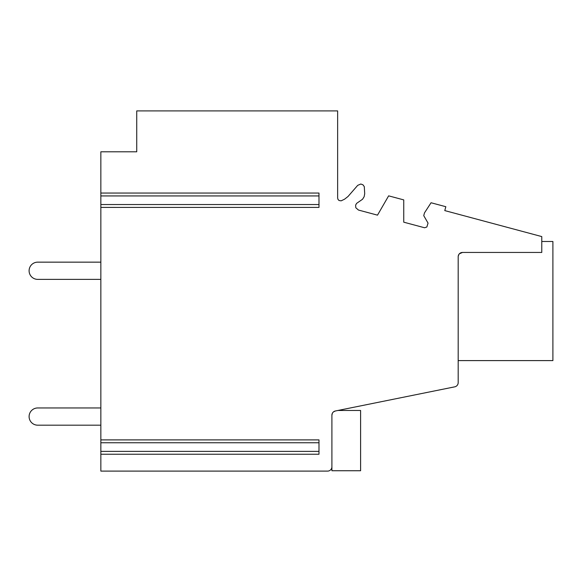 <?xml version="1.0" encoding="UTF-8"?>
<svg xmlns="http://www.w3.org/2000/svg" width="582" height="582" viewBox="0 0 582 582"><rect width="100%" height="100%" fill="white"/><g stroke="black" fill="none" stroke-linecap="round" stroke-linejoin="round"><path stroke-width="0.87" d="M318.987 195.93L318.987 207.41L100.853 207.403L100.853 195.93L318.987 195.93L318.987 193.173M100.853 195.93L100.853 193.173M318.987 442.757L318.987 439.89L100.853 439.897L100.853 442.757L318.987 442.757L318.987 451.37L100.853 451.37L100.853 442.757M318.987 454.127L318.987 451.37M100.853 454.127L100.853 451.37M318.987 454.236L100.853 454.236L100.853 471.1L327.593 471.1A4.307 4.307 0 0 0 331.9 466.793L331.9 415.213L331.9 470.743L360.6 470.743L360.6 410.47L337.931 410.47L454.731 386.841L335.348 410.994L333.435 411.918M332.351 413.293L331.9 415.213A4.307 4.307 0 0 1 335.348 410.994L454.731 386.841C458.725 384.411 458.725 384.411 454.731 386.841A4.307 4.307 0 0 0 458.187 382.621L458.187 256.757A4.307 4.307 0 0 1 462.494 252.45L541.777 252.45L541.777 236.583L444.786 210.597L445.827 206.712L431.058 202.754L424.489 212.881L423.747 215.653L428.054 223.124L426.846 226.995L424.584 227.766L403.748 222.178L403.748 199.895L388.638 195.85L377.5 215.151L358.461 210.051L355.813 207.752L355.617 205.148L356.62 203.365L362.55 199.255L364.143 196.694L364.703 193.726L364.288 186.626L362.935 184.785L360.789 184.021L357.704 185.352L348.021 196.49L344.573 199.19L341.125 200.841L339.008 200.484L338.004 199.437L337.64 198.033L337.64 110.9L136.734 110.9L136.734 151.8L100.853 151.8L100.853 193.057L318.987 193.057M318.987 207.41L100.853 207.41L100.853 439.89L318.987 439.89M458.289 255.833L458.885 254.399M459.285 253.883L460.238 253.083M460.951 252.733L462.494 252.45L459.336 253.825M458.23 256.153L458.987 254.254M458.187 360.6L552.9 360.6L458.187 360.6L552.9 360.6L458.187 360.6L552.9 360.6L458.187 360.6L552.9 360.6L552.9 241.494L541.777 241.494M100.853 425.18L100.853 407.96L37.714 407.96A8.614 8.614 0 0 0 29.1 416.567A8.614 8.614 0 0 0 37.714 425.18L100.853 425.18M100.853 262.155L37.714 262.155A8.614 8.614 0 0 0 29.1 270.768A8.614 8.614 0 0 0 37.714 279.375L100.853 279.375M318.987 204.537L100.853 204.537"/></g></svg>
